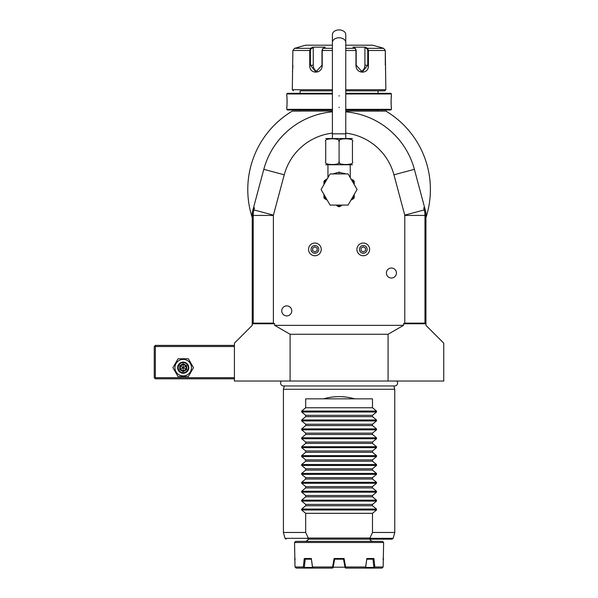 <?xml version="1.0" encoding="UTF-8"?>
<svg xmlns="http://www.w3.org/2000/svg" width="598" height="598" viewBox="0 0 598 598"><rect width="100%" height="100%" fill="white"/><g stroke="black" fill="none" stroke-linecap="round" stroke-linejoin="round"><path stroke-width="0.9" d="M383.348 558.525L383.146 566.986L382.01 568.1L383.146 566.986L383.624 542.491L294.545 542.491L295.659 541.377L382.511 541.377L383.624 542.491M382.01 568.1L364.773 568.1L365.647 566.986L345.592 566.986L344.074 558.525L343.514 559.19L334.663 559.19L333.093 567.592L333.318 567.21L344.852 567.21M345.592 566.986L345.076 567.592L345.681 568.1L345.076 567.592L345.681 568.1L364.773 568.1M343.514 559.19L345.076 567.599M333.138 567.562L332.495 568.1L333.093 567.599L332.585 566.986L334.095 558.525L344.074 558.525M334.731 559.19L334.095 558.525M373.914 558.525L372.988 559.19L373.877 567.442L365.662 567.442L366.858 558.525L373.914 558.525L374.841 566.986L383.146 566.986M333.093 567.599L332.495 568.1L296.16 568.1L295.023 566.986L294.545 542.491M365.647 566.986L366.858 558.525M294.829 558.525L295.023 566.986L303.328 566.986L304.262 558.525L311.319 558.525L312.53 566.986L332.585 566.986M374.841 566.986L374.094 567.599L365.625 567.599M373.077 559.19L366.821 559.19M374.094 567.599L374.101 568.1M311.319 558.525L312.507 567.442L304.292 567.442L305.189 559.19L304.262 558.525M311.349 559.19L305.092 559.19M312.53 566.986L312.552 567.592L304.076 567.599L303.328 566.986M295.023 566.986L296.16 568.1M304.076 568.1L304.076 567.599M312.552 567.592L313.397 568.1M307.91 539.149L392.116 539.149L307.91 539.149C308.501 539.658 307.753 540.405 305.683 541.377M308.65 539.149L308.232 538.036L369.938 538.036L369.519 539.149M369.938 538.036L372.494 532.467L394.762 532.467L394.762 389.268L283.415 389.268L283.415 532.467L283.415 389.268L284.327 385.86M354.674 398.844C344.284 395.891 333.893 395.891 323.496 398.844L372.494 398.844L372.494 407.754L376.508 411.065L376.508 412.015L372.494 415.333L372.494 416.656L376.508 419.975L376.508 420.925L372.494 424.236L372.494 425.567L376.508 428.886L376.508 429.827L372.494 433.146L372.494 434.477L376.508 437.796L376.508 438.738L372.494 442.057L372.494 443.387L376.508 446.699L376.508 447.648L372.494 450.959L372.494 452.29L376.508 455.609L376.508 456.551L372.494 459.869L372.494 461.2L376.508 464.519L376.508 465.461L372.494 468.78L372.494 470.11L376.508 473.422L376.508 474.371L372.494 477.69L372.494 479.013L376.508 482.332L376.508 483.281L372.494 486.593L372.494 487.923L376.508 491.242L376.508 492.184L372.494 495.503L372.494 496.833L376.508 500.152L376.508 501.094L372.494 504.413L372.494 505.744L376.508 509.055L376.508 510.004L372.494 513.316L305.683 513.316L305.683 532.467L283.415 532.467L284.977 538.327L307.955 538.327M305.683 532.467L308.232 538.036M372.494 513.316L372.494 532.467M323.496 398.844L305.683 398.844L305.683 407.754L301.669 411.065L301.669 412.015L305.683 415.333L305.683 416.656L301.669 419.975L301.669 420.925L305.683 424.236L305.683 425.567L301.669 428.886L301.669 429.827L305.683 433.146L305.683 434.477L301.669 437.796L301.669 438.738L305.683 442.057L305.683 443.387L301.669 446.699L301.669 447.648L305.683 450.959L305.683 452.29L301.669 455.609L301.669 456.551L305.683 459.869L305.683 461.2L301.669 464.519L301.669 465.461L305.683 468.78L305.683 470.11L301.669 473.422L301.669 474.371L305.683 477.69L305.683 479.013L301.669 482.332L301.669 483.281L305.683 486.593L305.683 487.923L301.669 491.242L301.669 492.184L305.683 495.503L305.683 496.833L301.669 500.152L301.669 501.094L305.683 504.413L305.683 505.744L301.669 509.055L301.669 510.004L305.683 513.316M393.85 385.86L394.762 389.268L394.762 532.467L393.192 538.327L392.116 539.149M305.683 505.744L372.494 505.744M305.683 504.413L372.494 504.413M305.683 496.833L372.494 496.833M305.683 495.503L372.494 495.503M305.683 487.923L372.494 487.923M305.683 486.593L372.494 486.593M305.683 479.013L372.494 479.013M305.683 477.69L372.494 477.69M305.683 470.11L372.494 470.11M305.683 468.78L372.494 468.78M305.683 461.2L372.494 461.2M305.683 459.869L372.494 459.869M305.683 452.29L372.494 452.29M305.683 450.959L372.494 450.959M305.683 443.387L372.494 443.387M305.683 442.057L372.494 442.057M305.683 434.477L372.494 434.477M305.683 433.146L372.494 433.146M305.683 425.567L372.494 425.567M305.683 424.236L372.494 424.236M305.683 416.656L372.494 416.656M305.683 415.333L372.494 415.333M305.683 407.754L372.494 407.754M281.411 381.031A2.915 2.915 0 0 0 283.512 385.972L394.665 385.972A2.915 2.915 0 0 0 396.758 381.031M345.764 111.848A77.942 77.942 0 0 1 414.377 169.331L425.94 212.492L425.94 325.357L443.753 343.17L443.753 381.031L234.416 381.031L234.416 343.17L252.236 325.357L252.236 212.492L263.8 169.331A77.942 77.942 0 0 1 332.406 111.848M290.09 381.031L290.09 334.267L274.661 325.357L274.661 323.765L252.558 323.765L252.558 215.422L254.471 207.865L253.507 207.738M424.67 207.738L423.705 207.865L425.612 215.422L425.612 323.765L403.508 323.765L403.508 325.357L388.08 334.267L290.09 334.267M388.08 334.267L388.08 381.031M234.416 345.397L155.36 345.397L154.8 345.958L155.36 346.511L155.36 377.689L154.8 378.25L155.36 378.803L234.416 378.803M155.36 346.511L234.416 346.511M155.36 377.689L234.416 377.689M154.8 345.958L154.247 346.511L154.247 377.689L154.8 378.25M188.34 358.763L193.483 367.665L188.34 376.576L178.054 376.576L172.912 367.665L178.054 358.763L188.34 358.763L193.483 367.665L188.34 376.576L178.054 376.576L172.912 367.665L178.054 358.763L188.34 358.763M191.48 367.665A8.282 8.282 0 0 1 183.197 375.948A8.282 8.282 0 0 1 174.915 367.665A8.282 8.282 0 0 1 183.197 359.391A8.282 8.282 0 0 1 191.48 367.665M188.766 367.665A5.569 5.569 0 0 0 183.197 362.104A5.569 5.569 0 0 0 177.628 367.665A5.569 5.569 0 0 0 183.197 373.234A5.569 5.569 0 0 0 188.766 367.665M188.206 367.665A5.008 5.008 0 0 1 183.197 372.681A5.008 5.008 0 0 1 178.182 367.665A5.008 5.008 0 0 1 183.197 362.657A5.008 5.008 0 0 1 188.206 367.665M179.774 365.692L179.774 369.646L183.197 371.62L186.613 369.646L186.045 369.317L186.045 366.021L183.197 364.376L180.342 366.021L180.342 369.317L183.197 370.962L186.045 369.317L183.197 367.665L183.197 363.719L179.774 365.692L183.197 367.665L186.613 365.692L183.197 363.719M183.197 371.62L183.197 367.665L179.774 369.646M386.106 111.235A91.307 91.307 0 0 0 385.904 111.116A91.307 91.307 0 0 1 425.94 217.679L425.94 298.634L425.94 217.679A91.307 91.307 0 0 0 386.884 111.706L386.413 111.116L345.764 111.116L378.504 111.116A2.228 2.228 0 0 1 378.056 111.071L345.764 111.071M403.508 323.765L404.786 323.129L404.786 215.422A1.114 1.114 0 0 0 404.749 215.138L393.94 174.81A56.788 56.788 0 0 0 345.764 133.115M332.406 133.115A56.788 56.788 0 0 0 284.229 174.81L273.428 215.138A1.114 1.114 0 0 0 273.391 215.422L273.391 323.129L274.661 323.765M273.391 323.129L253.201 323.129L253.201 215.422A21.304 21.304 0 0 1 253.926 209.905L254.471 207.865M403.508 325.357L274.661 325.357M291.764 310.878A5.008 5.008 0 0 1 286.748 315.894A5.008 5.008 0 0 1 281.74 310.878A5.008 5.008 0 0 1 286.748 305.87A5.008 5.008 0 0 1 291.764 310.878M396.429 273.024A5.008 5.008 0 0 1 391.421 278.033A5.008 5.008 0 0 1 386.413 273.024A5.008 5.008 0 0 1 391.421 268.009A5.008 5.008 0 0 1 396.429 273.024M252.558 323.765L253.201 323.129M423.705 207.865L424.251 209.905A21.304 21.304 0 0 1 424.976 215.422L424.976 323.129L425.612 323.765M424.976 323.129L404.786 323.129M345.27 173.801L344.822 173.562M344.732 173.51L344.179 173.248M332.697 173.921L339.088 172.134L345.472 173.921M325.723 164.756L352.446 164.756M352.446 141.547L352.446 141.629C355.369 137.854 336.151 137.854 339.088 141.629C342.026 137.854 322.785 137.854 325.723 141.629L325.723 161.669C325.723 165.444 325.723 165.444 325.723 161.669C322.793 165.444 342.026 165.444 339.088 161.669C336.158 165.444 355.369 165.444 352.446 161.669C352.446 165.444 352.446 165.444 352.446 161.669L352.446 161.714M352.446 141.629C352.446 137.854 352.446 137.854 352.446 141.629L352.446 161.669M339.088 161.669L339.088 141.629M325.723 161.669L325.723 141.629C325.723 137.854 325.723 137.854 325.723 141.629M325.723 138.542L352.446 138.542M339.088 29.9A6.683 4.724 0 0 1 345.764 34.624L345.764 42.495A6.683 4.724 0 0 0 339.088 37.771A6.683 4.724 0 0 0 332.406 42.495L332.406 34.624A6.683 4.724 0 0 1 339.088 29.9M327.951 165.011L327.951 177.165L328.384 176.866M357.088 189.506L348.088 205.099L330.089 205.099L321.089 189.506L330.089 173.921L348.088 173.921L357.088 189.506M350.944 200.151L353.627 198.603A17.148 17.148 0 0 0 354.233 197.549L354.233 194.455M354.233 181.463L353.627 180.417L354.233 181.463L354.233 183.593A16.258 16.258 0 0 0 353.216 181.463L351.564 179.938M354.233 184.558L354.233 183.593M353.724 180.581L353.216 181.463L354.233 182.054M350.862 178.727L351.475 179.168M352.349 179.677L353.59 180.394M338.483 206.646L336.637 205.577A16.258 16.258 0 0 0 341.54 205.577L339.694 206.646A17.148 17.148 0 0 1 338.483 206.646M326.396 199.665L324.55 198.603A17.148 17.148 0 0 1 323.944 197.549L323.944 195.419A16.258 16.258 0 0 0 326.396 199.665L327.226 200.151M326.613 179.938L324.961 181.463A16.258 16.258 0 0 0 323.944 183.593L323.944 181.463L325.91 179.632M323.944 183.593L323.944 184.558M323.944 194.455L323.944 195.419M323.944 182.054L324.961 181.463L324.445 180.581L323.944 181.463M327.226 178.869L324.445 180.581M356.931 249.388A6.346 6.346 0 0 0 363.278 255.735A6.346 6.346 0 0 0 369.624 249.388A6.346 6.346 0 0 0 363.278 243.042A6.346 6.346 0 0 0 356.931 249.388M359.42 249.388A3.865 3.865 0 0 1 363.278 245.524A3.865 3.865 0 0 1 367.142 249.388A3.865 3.865 0 0 1 363.278 253.253A3.865 3.865 0 0 1 359.42 249.388M363.278 251.96L365.505 250.674L365.505 248.103L363.278 246.817L361.05 248.103L361.05 250.674L363.278 251.96M308.546 249.388A6.346 6.346 0 0 0 314.892 255.735A6.346 6.346 0 0 0 321.238 249.388A6.346 6.346 0 0 0 314.892 243.042A6.346 6.346 0 0 0 308.546 249.388M311.035 249.388A3.865 3.865 0 0 1 314.892 245.524A3.865 3.865 0 0 1 318.756 249.388A3.865 3.865 0 0 1 314.892 253.253A3.865 3.865 0 0 1 311.035 249.388M314.892 251.96L317.119 250.674L317.119 248.103L314.892 246.817L312.664 248.103L312.664 250.674L314.892 251.96M332.406 111.071L300.121 111.071A2.228 2.228 0 0 1 299.665 111.116L292.265 111.116A91.307 91.307 0 0 0 292.071 111.235M292.265 111.116C290.957 111.908 290.957 111.908 292.265 111.116L291.293 111.706A91.307 91.307 0 0 0 252.236 217.679L252.236 217.679A91.307 91.307 0 0 1 292.265 111.116L290.979 111.901M387.198 111.901L385.904 111.116C387.212 111.908 387.212 111.908 385.904 111.116L387.198 111.901M300.121 110.002L300.121 111.071M378.056 110.002L378.056 111.071M345.764 110.002L390.756 110.002L391.421 109.337L391.421 107.662C391.04 108.006 391.04 95.284 391.421 95.643L391.398 95.867M332.406 109.337L286.748 109.337L287.421 110.002L332.406 110.002M345.764 109.337L391.421 109.337M345.764 93.968L391.421 93.968L391.421 95.643M391.339 96.368L391.242 97.481M391.189 98.177L391.152 98.722M391.122 99.275L391.092 100.128M391.07 101.025L391.07 101.653M391.07 102.28L391.092 103.207M391.122 104.03L391.159 104.657M391.189 105.173L391.242 105.861M391.339 106.937L391.398 107.438M332.406 93.303L287.421 93.303L286.748 93.968L332.406 93.968M286.748 93.968L286.748 95.643C287.137 95.299 287.13 108.021 286.748 107.662L286.778 107.438M286.831 106.93L286.935 105.831M286.98 105.166L287.018 104.628M287.047 104.03L287.077 103.185M287.1 102.28L287.107 101.653M287.1 101.002L287.077 100.098M287.047 99.275L287.018 98.655M286.98 98.124L286.928 97.437M286.831 96.36L286.778 95.867M345.764 93.303L390.756 93.303L391.421 93.968M378.056 90.851L345.764 90.851L384.738 90.851L378.056 90.851L378.056 93.303M300.121 90.851L332.406 90.851L300.121 90.851L300.121 93.303M293.431 90.851L292.317 89.737L332.406 89.737M345.764 89.737L385.852 89.737L384.738 90.851M385.852 89.737L385.299 50.486L383.632 48.333L379.169 46.988L383.632 48.333L367.546 48.333L368.42 50.486L368.42 65.242C369.175 74.406 355.825 74.421 355.959 65.242L355.959 50.486L355.175 48.333L352.94 47.16L365.318 47.16L367.546 48.333L367.09 48.767L367.755 50.486L367.755 65.242L362.246 71.924L356.184 65.242L356.184 50.486L355.518 48.767M292.317 89.737L292.878 50.486L294.537 48.333L299 47.16L294.537 48.333L310.624 48.333L311.087 48.767L313.255 47.616L313.255 65.242A6.683 5.786 90 0 0 317.493 71.678M332.406 48.333L323.002 48.333L322.21 50.486L322.21 65.242C322.367 74.384 309.017 74.436 309.749 65.242L309.749 50.486L310.624 48.333L312.851 47.16L325.23 47.16L322.569 48.819M355.601 48.819L355.175 48.333L345.764 48.333M322.658 48.767L321.986 50.486L321.986 65.242L315.923 71.924L310.414 65.242L310.414 50.486L311.087 48.767M292.429 71.611L292.489 71.184M292.654 69.719L292.714 69.039M292.758 68.456L292.796 67.888M292.841 66.961L292.878 65.526M292.878 50.486L309.749 50.486L309.749 65.242L313.255 65.242M385.418 68.568L385.448 68.942M385.516 69.727L385.575 70.295M367.09 48.767L364.915 47.616L364.915 65.242L368.42 65.242L368.42 50.486L385.299 50.486L385.299 65.242M299 46.988L305.683 45.194L332.406 45.194M345.764 45.194L372.494 45.194L379.169 46.988M364.915 47.616L365.318 47.16L367.546 48.333M364.915 65.242A6.683 5.786 -90 0 1 360.676 71.678M312.597 47.294L313.255 47.616M312.851 47.16L310.624 48.333M370.222 538.327L393.192 538.327M376.508 509.055L301.669 509.055M376.508 501.094L301.669 501.094M376.508 500.152L301.669 500.152M376.508 492.184L301.669 492.184M376.508 491.242L301.669 491.242M376.508 483.281L301.669 483.281M376.508 482.332L301.669 482.332M376.508 474.371L301.669 474.371M376.508 473.422L301.669 473.422M376.508 465.461L301.669 465.461M376.508 464.519L301.669 464.519M376.508 456.551L301.669 456.551M376.508 455.609L301.669 455.609M376.508 447.648L301.669 447.648M376.508 446.699L301.669 446.699M376.508 438.738L301.669 438.738M376.508 437.796L301.669 437.796M376.508 429.827L301.669 429.827M376.508 428.886L301.669 428.886M376.508 420.925L301.669 420.925M376.508 419.975L301.669 419.975M376.508 412.015L301.669 412.015M376.508 411.065L301.669 411.065M376.508 510.004L301.669 510.004M186.613 369.646L186.613 365.692M284.229 174.81L263.8 169.331M414.377 169.331L393.94 174.81M273.428 215.138L253.664 209.838M252.558 215.422L273.391 215.422M404.749 215.138L424.513 209.838M425.612 215.422L404.786 215.422M332.406 138.288L332.406 133.832L345.764 133.832L345.764 42.495M339.088 173.921L339.088 172.134M351.781 199.665A16.258 16.258 0 0 0 354.233 195.419M356.184 50.486L345.764 50.486M332.406 50.486L321.986 50.486M368.42 50.486L367.755 50.486M309.749 50.486L310.414 50.486M339.088 95.643L339.088 96.084M339.088 107.662L339.088 107.221M294.545 558.525L295.218 559.19M383.624 558.525L382.959 559.19M284.977 538.327L286.053 539.149M350.219 165.011L350.301 177.756M345.764 138.288L345.764 133.832M332.406 133.832L332.406 42.495M353.627 180.417L352.902 179.998M327.308 178.727L326.613 179.206M327.951 177.165L327.868 177.756M286.748 109.337L286.748 107.662M370.267 539.149C369.781 539.792 370.521 540.532 372.494 541.377"/></g></svg>
